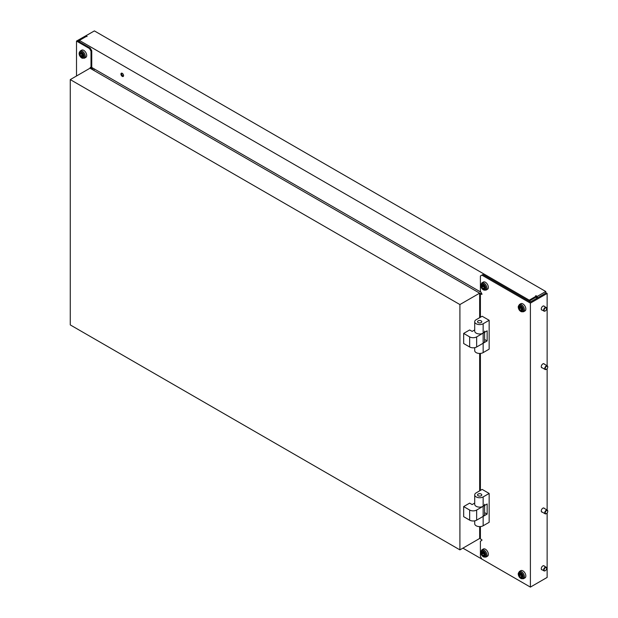 <?xml version="1.0" encoding="UTF-8"?>
<svg xmlns="http://www.w3.org/2000/svg" width="618" height="618" viewBox="0 0 618 618"><rect width="100%" height="100%" fill="white"/><g stroke="black" fill="none" stroke-linecap="round" stroke-linejoin="round"><path stroke-width="0.93" d="M481.152 495.76A2.124 1.221 -0 0 0 481.777 494.894A2.124 1.221 -0 0 0 480.464 493.759A2.124 1.221 -0 0 0 478.154 494.029A2.124 1.221 -0 0 0 477.536 494.894A2.124 1.221 -0 0 0 478.842 496.022A2.124 1.221 -0 0 0 481.152 495.76M474.709 520.835L474.709 523.755A4.952 2.858 -0 0 0 477.76 526.389A4.952 2.858 -0 0 0 483.152 525.771L489.155 522.31L489.155 493.45L483.152 496.911L483.152 516.393L487.154 514.083L487.154 503.987L483.152 506.289A4.952 2.858 -0 0 1 477.76 506.915A4.952 2.858 -0 0 1 474.709 504.273L474.709 494.894A4.952 2.858 -0 0 0 477.76 497.529A4.952 2.858 -0 0 0 483.152 496.911M489.155 493.45L482.156 489.41L476.154 492.87A4.952 2.858 -0 0 0 474.709 494.894M484.605 512.616L487.154 514.083M484.605 504.273A4.952 2.858 180 0 1 483.152 506.289L476.656 510.043L476.656 520.147L483.152 516.393L483.152 525.771M484.605 505.454L484.605 514.377A4.952 2.858 180 0 1 483.152 516.393M463.662 506.582L469.657 510.043L469.657 520.147L463.662 516.679L463.662 506.582L469.657 503.122L472.16 504.558L474.709 503.091M469.657 520.147A4.952 2.858 -0 0 0 476.656 520.147M469.657 510.043A4.952 2.858 -0 0 0 476.656 510.043M481.152 322.596A2.124 1.221 0 0 0 481.777 321.731A2.124 1.221 0 0 0 480.464 320.603A2.124 1.221 0 0 0 478.154 320.866A2.124 1.221 0 0 0 477.536 321.731A2.124 1.221 0 0 0 478.842 322.866A2.124 1.221 0 0 0 481.152 322.596M474.709 347.679L474.709 350.591A4.952 2.858 0 0 0 477.76 353.233A4.952 2.858 0 0 0 483.152 352.615L489.155 349.147L489.155 320.286L483.152 323.755L483.152 343.237L487.154 340.927L487.154 330.823L483.152 333.133A4.952 2.858 0 0 1 477.76 333.751A4.952 2.858 0 0 1 474.709 331.109L474.709 321.731A4.952 2.858 0 0 0 477.76 324.373A4.952 2.858 0 0 0 483.152 323.755M489.155 320.286L482.156 316.246L476.154 319.715A4.952 2.858 0 0 0 474.709 321.731M484.605 339.452L487.154 340.927M484.605 331.109A4.952 2.858 180 0 1 483.152 333.133L476.656 336.887L476.656 346.984L483.152 343.237L483.152 352.615M484.605 332.299L484.605 341.213A4.952 2.858 180 0 1 483.152 343.237M463.662 333.419L469.657 336.887L469.657 346.984L463.662 343.523L463.662 333.419L469.657 329.958L472.16 331.402L474.709 329.927M469.657 346.984A4.952 2.858 -0 0 0 476.656 346.984M469.657 336.887A4.952 2.858 -0 0 0 476.656 336.887M70.267 79.598L459.908 304.558L459.908 549.873L70.267 324.913L70.267 79.598L90.012 68.204L479.653 293.164L459.908 304.558M479.653 526.613L479.653 538.471L459.908 549.873M479.653 490.854L479.653 353.45M479.653 317.691L479.653 293.164M92.484 67.895L90.985 68.76L90.205 68.32L90.205 67.455L91.008 67.91L91.008 51.17L89.51 48.575L90.259 48.142L78.015 41.074L85.887 36.524M90.259 48.142L91.758 50.738L91.008 51.17M480.904 292.152L91.758 67.478L91.758 50.738M90.954 67.887L90.205 68.32M89.51 48.575L76.508 41.074L76.508 75.991M91.758 67.478L91.008 67.91M91.881 32.345L76.508 41.074M94.006 68.776L94.006 70.514M92.53 67.926L92.53 69.656M520.735 307.648A2.935 1.692 60 0 1 520.688 307.841L520.796 308.119A2.935 1.692 60 0 1 521.553 308.977M519.267 308.096A2.935 1.692 60 0 1 519.19 308.706L519.298 308.985A2.935 1.692 60 0 1 520.286 310.221L520.503 310.344A2.935 1.692 60 0 1 520.526 310.329A2.935 1.692 60 0 1 521.492 310.251L521.6 310.097A2.935 1.692 60 0 1 521.6 308.784L521.492 308.506A2.935 1.692 60 0 1 520.503 307.27L520.286 307.146A2.935 1.692 60 0 1 520.263 307.161A2.935 1.692 60 0 1 519.298 307.239L519.19 307.393A2.935 1.692 60 0 1 519.267 308.096M519.39 304.512L520.804 303.693A4.171 2.41 60 0 1 524.025 304.805A4.171 2.41 60 0 1 525.841 309.008A4.171 2.41 60 0 1 524.976 310.916L523.562 311.735A4.171 2.41 60 0 0 524.419 309.827A4.171 2.41 60 0 0 522.604 305.624A4.171 2.41 60 0 0 519.39 304.512L518.216 306.852C518.68 310.445 520.464 312.075 523.562 311.735M546.598 568.282A1.769 1.02 120 0 0 545.192 567.865A1.769 1.02 120 0 0 544.126 570.105A1.769 1.02 120 0 0 545.362 570.638A1.769 1.02 120 0 0 546.613 568.467A1.769 1.02 120 0 0 546.598 568.282M546.606 568.336A2.124 1.228 120 0 0 546.613 568.181A2.124 1.228 120 0 0 546.598 567.95A2.124 1.228 120 0 0 546.173 567.208A2.124 1.228 120 0 0 544.443 567.88A2.124 1.228 120 0 0 543.624 570.144A2.124 1.228 120 0 0 544.049 570.885A2.124 1.228 120 0 0 545.115 570.777A2.124 1.228 120 0 0 545.246 570.7M520.735 574.601A2.935 1.692 60 0 1 520.688 574.802L520.796 575.08A2.935 1.692 60 0 1 521.553 575.937M519.267 575.049A2.935 1.692 60 0 1 519.19 575.667L519.298 575.945A2.935 1.692 60 0 1 520.286 577.173L520.503 577.297A2.935 1.692 60 0 1 520.526 577.282A2.935 1.692 60 0 1 521.492 577.212L521.6 577.058A2.935 1.692 60 0 1 521.6 575.737L521.492 575.458A2.935 1.692 60 0 1 520.503 574.23L520.286 574.107A2.935 1.692 60 0 1 520.263 574.122A2.935 1.692 60 0 1 519.298 574.192L519.19 574.346A2.935 1.692 60 0 1 519.267 575.049M519.39 571.465L520.804 570.646A4.171 2.41 60 0 1 524.025 571.766A4.171 2.41 60 0 1 525.841 575.961A4.171 2.41 60 0 1 524.976 577.869L523.562 578.687A4.171 2.41 60 0 0 524.419 576.779A4.171 2.41 60 0 0 522.604 572.585A4.171 2.41 60 0 0 519.39 571.465L518.216 573.805C518.68 577.397 520.464 579.027 523.562 578.687M483.245 552.955A2.935 1.692 60 0 1 483.199 553.156L483.307 553.434A2.935 1.692 60 0 1 484.064 554.292M481.777 553.404A2.935 1.692 60 0 1 481.7 554.022L481.808 554.3A2.935 1.692 60 0 1 482.797 555.528L483.013 555.652A2.935 1.692 60 0 1 483.037 555.636A2.935 1.692 60 0 1 484.002 555.567L484.11 555.412A2.935 1.692 60 0 1 484.11 554.091L484.002 553.813A2.935 1.692 60 0 1 483.013 552.585L482.797 552.461A2.935 1.692 60 0 1 482.774 552.477A2.935 1.692 60 0 1 481.808 552.546L481.7 552.701A2.935 1.692 60 0 1 481.777 553.404M481.901 549.819L483.315 549A4.171 2.41 60 0 1 486.528 550.12A4.171 2.41 60 0 1 488.351 554.315A4.171 2.41 60 0 1 487.486 556.223L486.072 557.042A4.171 2.41 60 0 0 486.93 555.134A4.171 2.41 60 0 0 485.115 550.939A4.171 2.41 60 0 0 481.901 549.819L480.727 552.16C481.19 555.76 482.975 557.382 486.072 557.042M546.613 308.73A1.769 1.02 120 0 0 545.362 308.011A1.769 1.02 120 0 0 544.11 310.174A1.769 1.02 120 0 0 545.362 310.893A1.769 1.02 120 0 0 546.613 308.73L546.613 308.444A2.124 1.228 120 0 0 546.173 307.47A2.124 1.228 120 0 0 544.535 308.042A2.124 1.228 120 0 0 543.616 310.174A2.124 1.228 120 0 0 544.049 311.148A2.124 1.228 120 0 0 545.115 311.039A2.124 1.228 120 0 0 545.246 310.954M483.245 286.003A2.935 1.692 60 0 1 483.199 286.196L483.307 286.474A2.935 1.692 60 0 1 484.064 287.331M481.777 286.451A2.935 1.692 60 0 1 481.7 287.061L481.808 287.339A2.935 1.692 60 0 1 482.797 288.575L483.013 288.699A2.935 1.692 60 0 1 483.037 288.683A2.935 1.692 60 0 1 484.002 288.606L484.11 288.459A2.935 1.692 60 0 1 484.11 287.138L484.002 286.86A2.935 1.692 60 0 1 483.013 285.632L482.797 285.501A2.935 1.692 60 0 1 482.774 285.516A2.935 1.692 60 0 1 481.808 285.593L481.7 285.748A2.935 1.692 60 0 1 481.777 286.451M481.901 282.866L483.315 282.047A4.171 2.41 60 0 1 486.528 283.16A4.171 2.41 60 0 1 488.351 287.362A4.171 2.41 60 0 1 487.486 289.27L486.072 290.089A4.171 2.41 60 0 0 486.93 288.181A4.171 2.41 60 0 0 485.115 283.986A4.171 2.41 60 0 0 481.901 282.866L480.727 285.207C481.19 288.799 482.975 290.429 486.072 290.089M81.259 53.913A2.935 1.692 60 0 1 80.688 53.496L80.502 53.511A2.935 1.692 60 0 1 79.954 54.307A2.935 1.692 60 0 1 79.931 54.322L79.931 54.569A2.935 1.692 60 0 1 80.502 56.045L80.688 56.277A2.935 1.692 60 0 1 81.831 56.933L82.016 56.918A2.935 1.692 60 0 1 82.565 56.122L82.588 55.859A2.935 1.692 60 0 1 82.016 54.384L81.831 54.152A2.935 1.692 60 0 1 81.259 53.913M81.638 54.09A2.935 1.692 60 0 1 82.001 55.18L82.186 55.411A2.935 1.692 60 0 1 82.379 55.465M83.762 50.367A4.171 2.41 60 0 1 86.481 54.044A4.171 2.41 60 0 1 85.848 57.381L84.427 58.2A4.171 2.41 60 0 0 85.068 54.863A4.171 2.41 60 0 0 82.341 51.186A4.171 2.41 60 0 0 80.255 50.977L81.676 50.158A4.171 2.41 60 0 1 83.762 50.367M544.388 566.181A2.294 1.329 120 0 0 544.033 565.771A2.294 1.329 120 0 0 542.264 566.389A2.294 1.329 120 0 0 541.26 568.699A2.294 1.329 120 0 0 541.739 569.757A2.294 1.329 120 0 0 542.272 569.858M544.388 508.459A2.294 1.329 120 0 0 544.033 508.058A2.294 1.329 120 0 0 542.264 508.668A2.294 1.329 120 0 0 541.26 510.986A2.294 1.329 120 0 0 541.739 512.036A2.294 1.329 120 0 0 542.272 512.137M544.388 364.164A2.294 1.329 120 0 0 544.033 363.755A2.294 1.329 120 0 0 542.264 364.373A2.294 1.329 120 0 0 541.26 366.683A2.294 1.329 120 0 0 541.739 367.733A2.294 1.329 120 0 0 542.272 367.834M544.388 306.443A2.294 1.329 120 0 0 544.033 306.034A2.294 1.329 120 0 0 542.264 306.652A2.294 1.329 120 0 0 541.26 308.961A2.294 1.329 120 0 0 541.739 310.012A2.294 1.329 120 0 0 542.272 310.112M547.139 365.748L547.139 293.45L530.391 303.121L481.901 275.126L480.402 275.991L480.402 291.287L481.901 293.882L481.901 294.462L480.402 293.596L480.402 317.258M480.402 526.575L480.402 538.904L481.901 539.769L481.901 540.348L480.402 541.213L480.402 556.509L481.901 559.105L530.391 587.1L530.391 303.121M547.139 293.45L546.134 292.87L530.391 301.963L482.905 274.546L481.901 275.126M480.402 490.422L480.402 353.419M547.139 512.979L547.139 577.428L530.391 587.1M547.139 510.051L547.139 368.676M481.407 293.017L480.402 293.596M529.263 586.451L462.905 548.143M479.653 537.892L480.402 538.324M480.402 532.554L479.653 532.121M123.484 76.107A1.877 1.081 60 0 1 122.997 75.937A1.877 1.081 60 0 1 121.769 73.133M122.248 76.369A1.877 1.081 60 0 1 121.028 74.716A1.877 1.081 60 0 1 121.313 73.218A1.877 1.081 60 0 1 122.248 73.31A1.877 1.081 60 0 1 123.476 74.963A1.877 1.081 60 0 1 123.183 76.462A1.877 1.081 60 0 1 122.248 76.369M545.764 293.086L545.764 291.503L94.384 30.9L85.887 35.805L87.13 36.524L86.134 36.524L79.39 40.425L529.263 300.163L536.015 296.261L536.015 295.69L535.512 295.976L536.015 297.127L530.02 300.595L530.02 301.746M536.015 295.69L537.266 296.408L545.764 291.503M536.015 296.555L536.517 296.841L536.517 298.424M529.263 301.314L529.263 300.163M79.39 41.87L79.39 40.425M537.266 297.992L537.266 296.408M85.887 36.671L85.887 35.805M547.733 367.1A1.769 1.02 120 0 0 546.49 366.381A1.769 1.02 120 0 0 545.238 368.544A1.769 1.02 120 0 0 546.49 369.263A1.769 1.02 120 0 0 547.733 367.1L547.733 366.814A2.124 1.228 120 0 0 547.301 365.841A2.124 1.228 120 0 0 545.663 366.412A2.124 1.228 120 0 0 544.736 368.544A2.124 1.228 120 0 0 545.176 369.518A2.124 1.228 120 0 0 546.235 369.409A2.124 1.228 120 0 0 546.366 369.325M547.726 511.217A1.769 1.02 120 0 0 546.32 510.785A1.769 1.02 120 0 0 545.246 513.033A1.769 1.02 120 0 0 546.49 513.566A1.769 1.02 120 0 0 547.733 511.403A1.769 1.02 120 0 0 547.726 511.217M547.733 511.264A2.124 1.228 120 0 0 547.733 511.109A2.124 1.228 120 0 0 547.726 510.885A2.124 1.228 120 0 0 547.301 510.144A2.124 1.228 120 0 0 545.57 510.808A2.124 1.228 120 0 0 544.752 513.064A2.124 1.228 120 0 0 545.176 513.813A2.124 1.228 120 0 0 546.235 513.712A2.124 1.228 120 0 0 546.366 513.628M520.688 307.841L519.19 308.706M518.564 307.594A2.704 1.56 60 0 1 520.48 306.489A2.704 1.56 60 0 1 522.388 309.803A2.704 1.56 60 0 1 520.48 310.908A2.704 1.56 60 0 1 518.564 307.594M518.263 307.038A3.6 2.078 60 0 1 520.812 305.57A3.6 2.078 60 0 1 523.353 309.973A3.6 2.078 60 0 1 520.812 311.449A3.6 2.078 60 0 1 518.263 307.038M518.826 307.841A2.217 1.282 60 0 1 520.395 306.937A2.217 1.282 60 0 1 521.963 309.649A2.217 1.282 60 0 1 520.395 310.553A2.217 1.282 60 0 1 518.826 307.841M521.522 309.502L520.286 310.221M520.796 308.119L519.298 308.985M520.688 574.802L519.19 575.667M518.564 574.547A2.704 1.56 60 0 1 520.48 573.442A2.704 1.56 60 0 1 522.388 576.756A2.704 1.56 60 0 1 520.48 577.861A2.704 1.56 60 0 1 518.564 574.547M518.263 573.991A3.6 2.078 60 0 1 520.812 572.523A3.6 2.078 60 0 1 523.353 576.934A3.6 2.078 60 0 1 520.812 578.402A3.6 2.078 60 0 1 518.263 573.991M518.826 574.794A2.217 1.282 60 0 1 520.395 573.89A2.217 1.282 60 0 1 521.963 576.602A2.217 1.282 60 0 1 520.395 577.506A2.217 1.282 60 0 1 518.826 574.794M521.522 576.463L520.286 577.173M520.796 575.08L519.298 575.945M483.199 553.156L481.7 554.022M481.074 552.901A2.704 1.56 60 0 1 482.99 551.797A2.704 1.56 60 0 1 484.898 555.111A2.704 1.56 60 0 1 482.99 556.215A2.704 1.56 60 0 1 481.074 552.901M480.773 552.345A3.6 2.078 60 0 1 483.315 550.877A3.6 2.078 60 0 1 485.864 555.288A3.6 2.078 60 0 1 483.315 556.756A3.6 2.078 60 0 1 480.773 552.345M481.337 553.149A2.217 1.282 60 0 1 482.905 552.245A2.217 1.282 60 0 1 484.473 554.956A2.217 1.282 60 0 1 482.905 555.86A2.217 1.282 60 0 1 481.337 553.149M484.048 555.057L483.06 555.621L484.048 555.057M484.033 554.817L482.797 555.528M483.307 553.434L481.808 554.3M483.199 286.196L481.7 287.061M481.074 285.949A2.704 1.56 60 0 1 482.99 284.844A2.704 1.56 60 0 1 484.898 288.158A2.704 1.56 60 0 1 482.99 289.263A2.704 1.56 60 0 1 481.074 285.949M480.773 285.392A3.6 2.078 60 0 1 483.315 283.925A3.6 2.078 60 0 1 485.864 288.328A3.6 2.078 60 0 1 483.315 289.803A3.6 2.078 60 0 1 480.773 285.392M481.337 286.196A2.217 1.282 60 0 1 482.905 285.292A2.217 1.282 60 0 1 484.473 288.003A2.217 1.282 60 0 1 482.905 288.907A2.217 1.282 60 0 1 481.337 286.196M484.048 288.096L483.06 288.668L484.048 288.096M484.033 287.857L482.797 288.575M483.307 286.474L481.808 287.339M82.186 55.411L80.688 56.277M81.344 52.955A2.704 1.56 60 0 1 83.26 56.269A2.704 1.56 60 0 1 81.344 57.374A2.704 1.56 60 0 1 79.436 54.06A2.704 1.56 60 0 1 81.344 52.955M81.676 52.036A3.6 2.078 60 0 1 84.218 56.447A3.6 2.078 60 0 1 81.676 57.914A3.6 2.078 60 0 1 79.127 53.503A3.6 2.078 60 0 1 81.676 52.036M81.259 53.403A2.217 1.282 60 0 1 82.827 56.122A2.217 1.282 60 0 1 81.259 57.026A2.217 1.282 60 0 1 79.691 54.307A2.217 1.282 60 0 1 81.259 53.403M82.001 55.18L80.502 56.045M81.167 53.859L79.931 54.569M544.049 570.885L541.383 569.348M546.173 567.208L543.508 565.671M544.049 311.148L541.383 309.603M546.173 307.47L543.508 305.933M80.255 50.977C78.416 53.488 78.934 55.844 81.808 58.046L84.427 58.2M545.176 369.518L541.383 367.324M547.301 365.841L543.508 363.654M545.176 513.813L541.383 511.627M547.301 510.144L543.508 507.95"/></g></svg>
